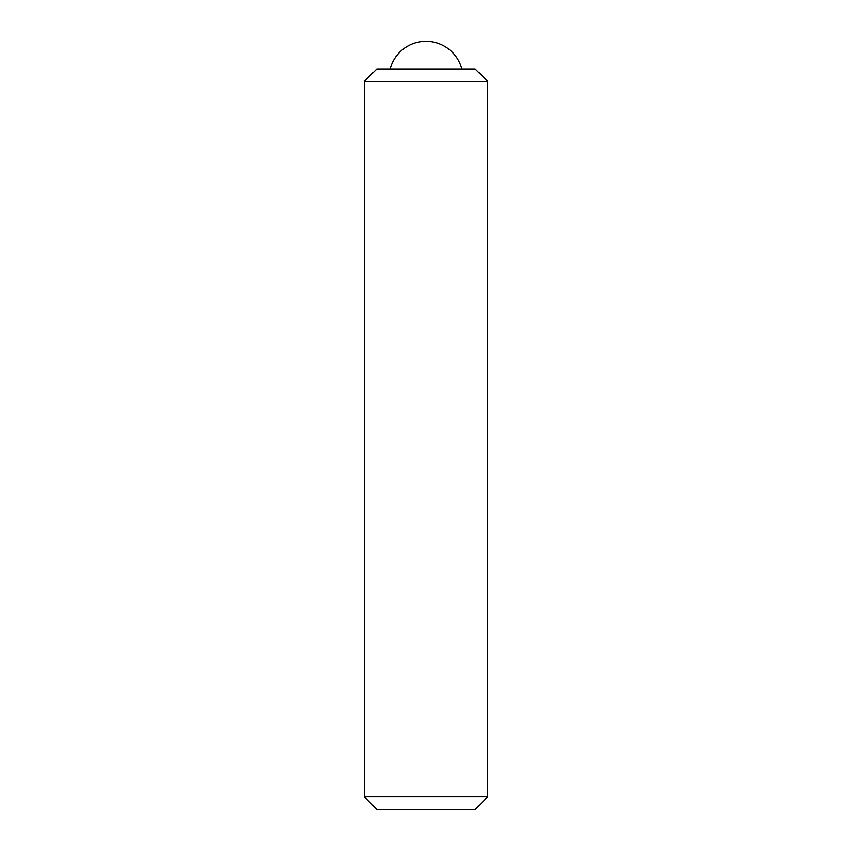 <?xml version="1.0" encoding="UTF-8"?>
<svg xmlns="http://www.w3.org/2000/svg" width="852" height="852" viewBox="0 0 852 852"><rect width="100%" height="100%" fill="white"/><g stroke="black" fill="none" stroke-linecap="round" stroke-linejoin="round"><path stroke-width="1.28" d="M487.706 81.451L475.171 68.916L376.829 68.916L364.294 81.451L364.294 796.865L487.706 796.865L487.706 81.451L364.294 81.451M487.706 796.865L475.171 809.4L376.829 809.4L364.294 796.865M461.805 68.916A37.019 37.019 0 0 0 390.195 68.916"/></g></svg>
